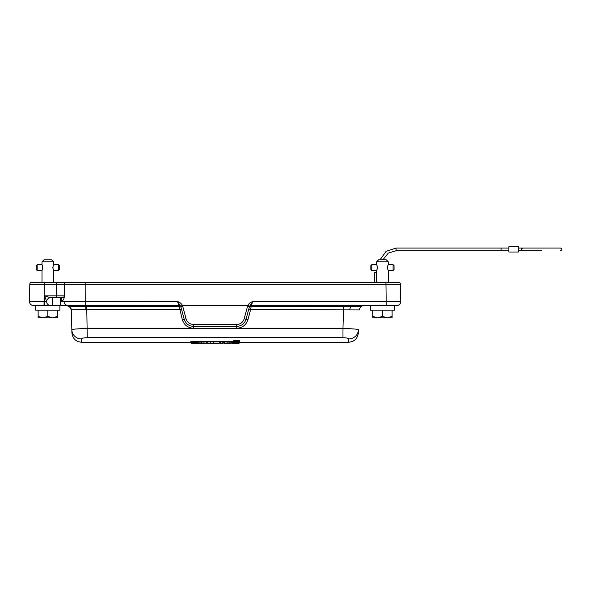 <?xml version="1.0" encoding="UTF-8"?>
<svg xmlns="http://www.w3.org/2000/svg" width="590" height="590" viewBox="0 0 590 590"><rect width="100%" height="100%" fill="white"/><g stroke="black" fill="none" stroke-linecap="round" stroke-linejoin="round"><path stroke-width="0.89" d="M370.358 305.495L370.358 310.134L394.533 310.134L394.533 305.495M60.254 297.758L60.254 305.495L66.294 305.495L33.365 305.495A3.872 3.872 0 0 1 29.5 301.556L29.802 284.181L29.5 301.556L46.647 301.623L44.715 295.856L50.511 297.758L62.289 297.758C63.764 297.338 64.406 296.704 64.222 295.856L64.428 284.181L29.802 284.181A1.932 1.932 0 0 1 31.735 282.286L398.516 282.286A1.932 1.932 0 0 1 400.448 284.181L400.75 301.556L400.448 284.181L64.428 284.181A1.932 1.932 0 0 1 66.36 282.286M67.452 305.495L66.936 305.495M46.647 301.623L46.647 301.623A3.872 3.865 -90 0 1 50.511 297.758L52.451 297.758L52.451 305.495L44.715 305.495L44.715 295.856L64.222 295.856C64.435 298.474 63.455 300.391 61.272 301.608L177.45 301.556C179.692 302.22 181.373 303.533 182.487 305.495L247.763 305.495C248.877 303.533 250.558 302.22 252.808 301.556L251.318 305.244L250.639 309.558L248.766 309.108M85.476 282.286L61.397 282.286M249.563 306.232L247.616 305.989L247.8 305.502L249.563 306.232L252.808 301.556L400.75 301.556A3.872 3.872 0 0 1 396.886 305.495L251.266 305.642A1.932 1.593 -165 0 0 249.4 306.756M206.589 342.193L206.47 343.166L205.431 343.21L191.19 343.181L190.946 342.576C207.009 341.573 223.131 341.573 239.304 342.576L239.304 343.1L190.946 343.1L190.865 341.61L233.256 341.286M190.946 342.576L190.865 341.61M239.304 342.576L239.393 342.141M190.946 343.1L190.865 342.141M239.304 343.1L232.298 343.21L239.061 343.173M232.268 342.967L229.149 343.181L229.068 342.207M224.281 342.842L222.703 342.827M220.461 342.805L219.369 342.797M207.208 342.827L206.507 342.834M239.658 340.954L239.68 340.917C239.924 340.393 232.984 340.393 233.227 340.917L233.308 341.883C235.211 342.318 237.305 342.325 239.577 341.92L239.592 341.883C239.828 341.374 233.065 341.374 233.308 341.883M198.041 342.244L197.96 343.21L191.182 343.1M203.808 343.181L203.867 342.207M201.389 343.181L201.33 342.207M211.957 343.21L207.245 343.181L207.156 342.207M213.764 342.193L213.624 343.166L213.027 343.21L207.245 343.21L207.156 342.244M213.639 342.207L213.72 343.181L219.333 343.203L213.72 343.203L213.639 342.237M222.755 342.207L222.666 343.181L220.49 343.181L220.409 342.207M222.755 342.244L222.666 343.21L220.49 343.21L220.409 342.244M229.068 342.244L229.149 343.21L224.311 343.181L224.23 342.207M231.317 342.244L231.228 343.21L224.311 343.21L224.23 342.244M227.12 343.181L227.172 342.207M236.885 343.203L239.075 343.1M232.209 342.244L232.29 343.21L234.466 343.21M347.156 338.1L348.749 338.94C348.513 338.232 346.588 337.812 342.974 337.694L87.276 337.694C83.655 337.812 81.737 338.232 81.501 338.94A9.669 9.506 178.5 0 1 71.833 329.692L71.316 309.824L86.774 309.558L87.276 337.694L342.974 337.694L342.974 328.497C352.37 328.733 357.518 329.132 358.418 329.692L358.337 332.826C357.643 338.557 354.42 341.699 348.668 342.237L348.749 338.94A9.669 9.506 -178.5 0 0 358.418 329.692M81.501 338.94L81.582 342.244C75.83 341.699 72.607 338.557 71.914 332.819L71.833 329.692C72.718 329.132 77.865 328.741 87.276 328.497L342.974 328.497L343.528 306.431L360.866 306.675L358.934 309.927L250.639 309.558L247.933 319.669C246.119 325.046 242.387 327.915 236.715 328.269L193.535 328.269C187.871 327.915 184.132 325.046 182.325 319.669L179.198 306.431A1.932 1.593 165 0 1 181.064 307.545M64.14 296.394L64.222 295.856A1.932 1.932 0 0 1 62.289 297.758A3.872 1.018 -90 0 0 61.272 301.608L60.254 301.623M343.528 305.244L251.318 305.244A1.932 1.807 15 0 0 249.467 306.498L246.06 319.219C244.555 323.696 241.443 326.086 236.715 326.381L193.535 326.381C188.815 326.086 185.695 323.696 184.191 319.219L180.805 306.579L182.671 306.129L186.056 318.762C187.266 322.354 189.759 324.264 193.535 324.5L236.715 324.5C240.499 324.264 242.984 322.354 244.194 318.762L247.616 305.989M182.487 305.495L180.688 306.232L177.45 301.556L178.932 305.244A1.932 1.807 165 0 1 180.783 306.498L182.671 306.129M68.942 306.424L66.294 305.495L68.234 306.011A3.872 3.872 0 0 0 66.294 305.495L178.932 305.244L178.984 305.642A1.932 1.593 165 0 1 180.85 306.756M85.897 282.286L85.624 305.649L68.197 305.849L67.083 305.384A3.872 3.872 0 0 1 64.126 301.556M50.519 297.758A3.872 3.872 0 0 0 46.647 301.623A3.872 3.872 0 0 0 50.519 305.495M362.142 305.945L350.969 305.93L349.553 309.883M351.515 305.45L350.976 305.915L343.528 305.642L343.528 306.431L251.06 306.431A1.932 1.593 15 0 0 249.187 307.545M362.024 306.011L360.866 306.675L362.024 306.011A3.872 3.872 0 0 1 363.956 305.495L362.024 306.011L363.956 305.495M71.316 309.927L69.473 306.63L68.086 305.93M69.473 306.63C70.933 308.164 71.545 309.226 71.316 309.824L69.473 306.63L71.316 309.824L69.473 306.63L68.197 305.849L69.473 306.63L85.705 306.439L85.624 305.649L86.723 305.642L178.984 305.642L179.198 306.431L86.723 306.431L86.774 309.558L179.611 309.558L181.484 309.108M358.934 309.927L360.866 306.675M68.197 305.849L67.164 305.406M68.108 305.945L66.67 305.45M352.621 305.996A3.872 1.903 90 0 1 353.565 305.495M182.325 319.669L184.191 319.219C185.695 323.696 188.815 326.086 193.535 326.381L193.535 324.5M236.715 328.269L236.715 326.381C241.443 326.086 244.555 323.696 246.06 319.219L244.194 318.762M249.445 306.579L247.579 306.129M209.421 343.21L209.929 343.203C211.014 343.21 211.014 343.21 209.929 343.21C211.014 343.21 211.014 343.21 209.929 343.21L209.421 343.203M203.41 343.203L201.795 343.203M239.097 341.912L233.795 341.876L239.097 341.912M235.985 342.075L235.499 342.075L235.417 341.116M235.499 342.075L235.499 341.676L236.708 341.676C237.881 341.743 237.954 341.817 236.937 341.905L235.985 341.912M237.674 342.075L237.814 341.116M236.708 341.551L236.708 341.676C237.881 341.743 237.954 341.817 236.937 341.905M236.708 341.735L235.985 341.853L236.708 341.735M59.9 305.495L59.9 310.134L35.717 310.134L35.717 305.495M393.08 264.681L394.046 265.647L394.046 269.512L393.08 270.486L393.08 264.681L388.25 264.681L388.25 261.776L376.641 261.776L378.574 259.843L386.31 259.843L388.25 261.776M387.468 267.587L387.873 269.63M393.08 270.486L388.25 270.486C387.416 268.546 387.416 266.614 388.25 264.681M387.866 265.552L387.468 267.58M371.803 264.681L371.803 270.486L376.641 270.486C377.475 268.546 377.475 266.614 376.641 264.681L371.803 264.681L370.837 265.647L370.837 269.512L371.803 270.486M377.025 269.608L377.416 267.58L377.017 265.53M372.769 317.737L372.769 316.38L377.607 317.87L372.91 317.87L391.974 317.87L387.276 317.87L392.114 316.38L392.114 310.134M392.114 316.38L392.114 317.737L392.114 316.38M377.607 317.87L382.445 316.38L382.445 310.134M382.445 316.38L387.276 317.87M372.769 316.38L372.769 310.134M58.447 264.681L59.413 265.647L59.413 269.512L58.447 270.486L58.447 264.681L53.609 264.681L53.609 261.776L42.008 261.776L43.94 259.843L51.677 259.843L53.609 261.776M52.835 267.661L53.233 269.63M58.447 270.486L53.609 270.486C52.783 268.546 52.783 266.614 53.609 264.681M53.225 265.552L52.835 267.58M37.17 264.681L37.17 270.486L42.008 270.486C42.834 268.546 42.834 266.614 42.008 264.681L37.17 264.681L36.204 265.647L36.204 269.512L37.17 270.486M42.782 267.499L42.377 265.53M42.384 269.608L42.782 267.58M38.136 317.737L38.136 316.38L42.974 317.87L38.276 317.87L57.341 317.87L52.643 317.87L57.481 316.38L57.481 310.134M57.481 316.38L57.481 317.737L57.481 316.38M42.974 317.87L47.805 316.38L47.805 310.134M47.805 316.38L52.643 317.87M38.136 316.38L38.136 310.134M508.853 250.75L396.082 250.75L388.279 253.103L382.888 259.843M376.641 272.61L374.687 272.61L374.687 282.286M376.545 272.61L376.545 270.486M518.529 252.011L518.529 246.79L508.853 246.79L508.853 252.011L518.529 252.011L508.853 252.011M541.738 250.75L518.529 250.75M501.117 250.75L501.117 248.043L508.853 248.043L396.082 248.043L386.118 251.311L380.026 259.843M210.497 343.181L210.497 342.805M56.485 297.758L56.692 282.286M44.309 282.286L44.007 305.495M386.244 305.495L385.941 282.286M61.397 284.181L64.428 284.181M182.458 305.502L182.635 305.989M29.5 301.556A3.872 3.872 0 0 0 33.365 305.495M85.874 309.566L85.705 306.439L86.723 306.431L86.723 305.244M247.933 319.669L246.06 319.219M236.715 326.381L236.715 324.5M193.535 328.269L193.535 326.381M184.191 319.219L186.056 318.762M396.082 250.75L396.082 248.043M523.212 250.75A1.357 1.335 -90 0 1 521.877 249.4A1.357 1.335 -90 0 1 523.212 248.043L518.529 248.043M521.302 250.75L521.302 248.043M239.68 340.917L239.592 341.883M213.123 342.244L213.042 343.21M348.749 342.244L239.378 342.244M190.872 342.244L81.501 342.244M68.234 306.011L66.294 305.495M205.025 343.21L202.842 343.21M202.355 343.21L200.18 343.21M388.25 282.286L388.25 270.486M376.641 282.286L376.641 270.486M376.641 264.681L376.641 261.776M53.609 282.286L53.609 270.486M42.008 282.286L42.008 270.486M42.008 264.681L42.008 261.776M560.5 250.75C562.248 249.85 562.248 248.951 560.5 248.043L523.212 248.043"/></g></svg>
